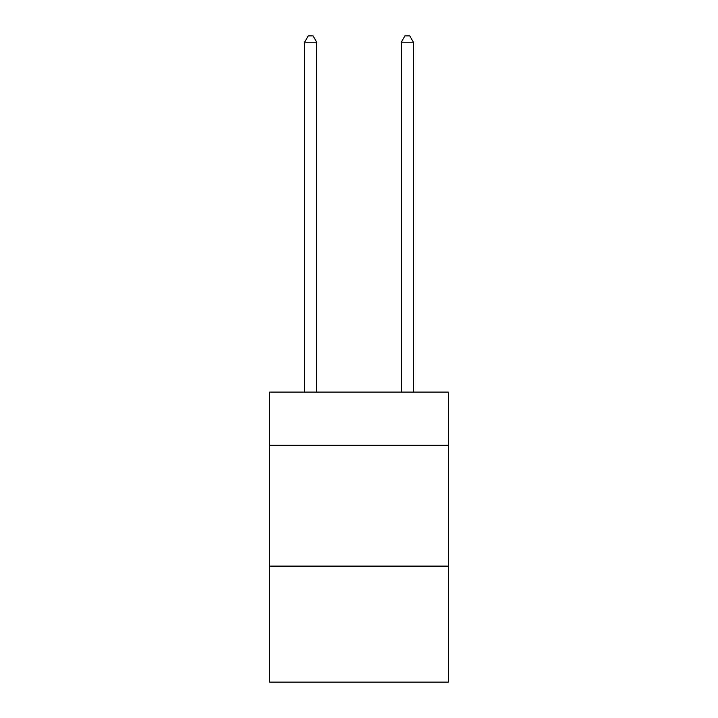 <?xml version="1.0" encoding="UTF-8"?>
<svg xmlns="http://www.w3.org/2000/svg" width="718" height="718" viewBox="0 0 718 718"><rect width="100%" height="100%" fill="white"/><g stroke="black" fill="none" stroke-linecap="round" stroke-linejoin="round"><path stroke-width="1.08" d="M448.418 445.277L448.418 392.109L269.582 392.109L269.582 445.277L448.418 445.277L448.418 682.1L269.582 682.1L269.582 445.277M448.418 566.107L269.582 566.107M316.71 392.109L316.71 42.182L304.629 42.182L304.629 392.109M304.629 42.182L308.255 35.9L313.084 35.9L316.71 42.182M413.371 392.109L413.371 42.182L401.29 42.182L401.29 392.109M401.29 42.182L404.916 35.9L409.745 35.9L413.371 42.182"/></g></svg>

